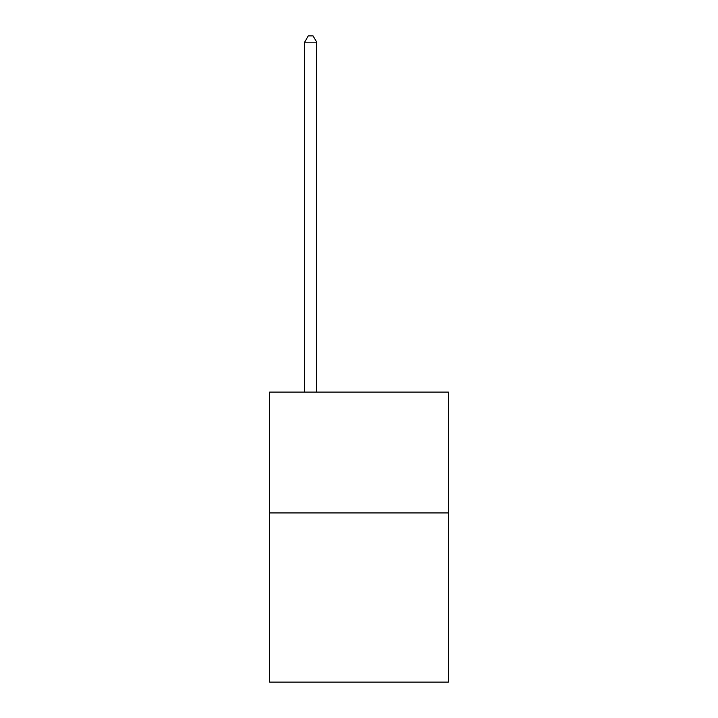 <?xml version="1.0" encoding="UTF-8"?>
<svg xmlns="http://www.w3.org/2000/svg" width="718" height="718" viewBox="0 0 718 718"><rect width="100%" height="100%" fill="white"/><g stroke="black" fill="none" stroke-linecap="round" stroke-linejoin="round"><path stroke-width="1.08" d="M448.418 512.939L448.418 682.1L269.582 682.1L269.582 392.109L448.418 392.109L448.418 512.939L269.582 512.939M316.71 392.109L316.71 42.182L304.629 42.182L304.629 392.109M304.629 42.182L308.255 35.9L313.084 35.9L316.71 42.182"/></g></svg>
